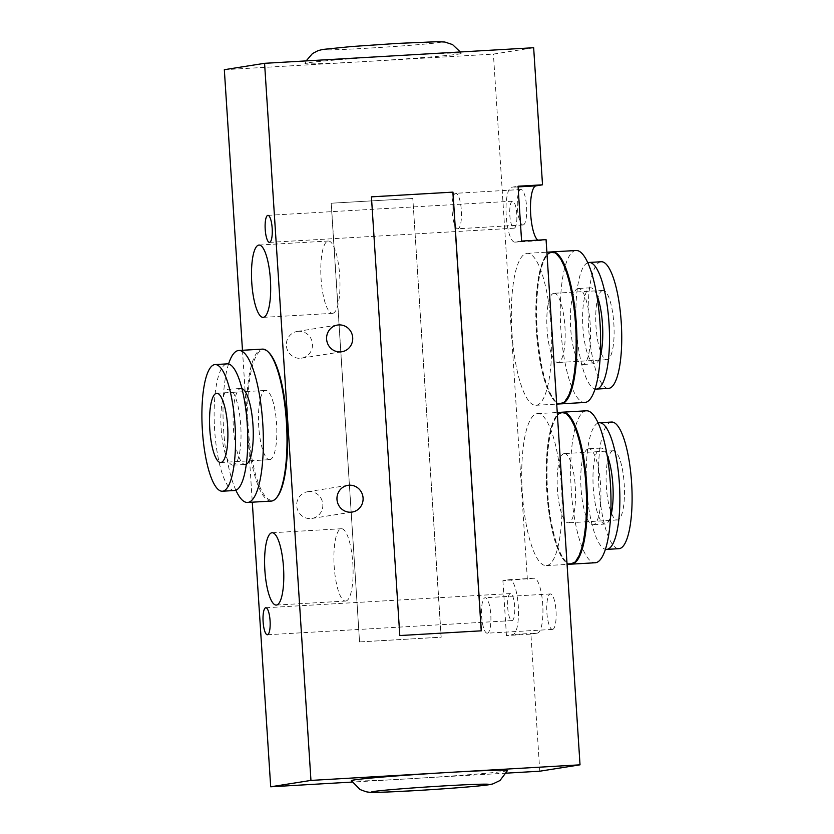 <?xml version="1.0" encoding="UTF-8"?>
<svg xmlns="http://www.w3.org/2000/svg" width="834" height="834" viewBox="0 0 834 834"><rect width="100%" height="100%" fill="white"/><g stroke="black" fill="none" stroke-linecap="round" stroke-linejoin="round"><path stroke-width="0.63" stroke-dasharray="4.17 3.13" d="M551.138 252.817A75.269 19.516 -93.3 0 0 546.572 255.829A75.269 19.516 -93.3 0 0 536.512 329.034A75.269 19.516 -93.3 0 0 554.954 400.591A75.269 19.516 -93.3 0 0 575.867 335.998A75.269 19.516 -93.3 0 0 551.138 252.817M552.004 251.91A76.113 19.735 -93.3 0 0 551.899 251.931A76.113 19.735 -93.3 0 0 547.281 254.964A76.113 19.735 -93.3 0 0 537.106 329.003A76.113 19.735 -93.3 0 0 555.757 401.352A76.113 19.735 -93.3 0 0 560.802 403.844M602.68 290.482A34.674 8.986 -93.3 0 0 595.966 326.031A34.674 8.986 -93.3 0 0 606.923 359.683A34.674 8.986 -93.3 0 0 613.897 324.551A34.674 8.986 -93.3 0 0 602.909 290.451A34.674 8.986 -93.3 0 0 602.68 290.482M553.755 293.318A34.674 8.986 86.7 0 1 553.984 293.287A34.674 8.986 86.7 0 1 564.972 327.387A34.674 8.986 86.7 0 1 557.998 362.519A34.674 8.986 86.7 0 1 547.041 328.867A34.674 8.986 86.7 0 1 553.755 293.318M601.251 261.751A63.426 16.451 -93.3 0 0 600.824 261.793A63.426 16.451 -93.3 0 0 588.543 326.834A63.426 16.451 -93.3 0 0 608.591 388.383M587.761 262.72A63.426 16.451 -93.3 0 0 576.263 326.73A63.426 16.451 -93.3 0 0 595.08 388.978M596.696 294.694A38.051 9.872 -93.3 0 0 590.482 287.782A38.051 9.872 -93.3 0 0 590.232 287.813A38.051 9.872 -93.3 0 0 582.862 326.845A38.051 9.872 -93.3 0 0 594.892 363.77A38.051 9.872 -93.3 0 0 600.251 356.191M578.004 288.522A38.051 9.872 -93.3 0 0 570.633 327.543A38.051 9.872 -93.3 0 0 582.653 364.479A38.051 9.872 -93.3 0 0 590.305 325.917A38.051 9.872 -93.3 0 0 578.254 288.491A38.051 9.872 -93.3 0 0 578.004 288.522M576.054 250.502A76.113 19.735 -93.3 0 0 575.543 250.554A76.113 19.735 -93.3 0 0 560.813 328.606A76.113 19.735 -93.3 0 0 584.853 402.468M561.501 413.111A75.269 19.516 -93.3 0 0 556.935 416.124A75.269 19.516 -93.3 0 0 546.875 489.329A75.269 19.516 -93.3 0 0 565.327 560.875A75.269 19.516 -93.3 0 0 586.229 496.293A75.269 19.516 -93.3 0 0 561.501 413.111M562.366 412.204A76.113 19.735 -93.3 0 0 562.262 412.225A76.113 19.735 -93.3 0 0 557.644 415.259A76.113 19.735 -93.3 0 0 547.469 489.287A76.113 19.735 -93.3 0 0 566.13 561.647A76.113 19.735 -93.3 0 0 571.165 564.138M613.042 450.777A34.674 8.986 -93.3 0 0 606.339 486.326A34.674 8.986 -93.3 0 0 617.285 519.978A34.674 8.986 -93.3 0 0 624.259 484.846A34.674 8.986 -93.3 0 0 613.282 450.746A34.674 8.986 -93.3 0 0 613.042 450.777M564.128 453.602A34.674 8.986 86.7 0 1 564.357 453.581A34.674 8.986 86.7 0 1 575.335 487.682A34.674 8.986 86.7 0 1 568.361 522.814A34.674 8.986 86.7 0 1 557.414 489.162A34.674 8.986 86.7 0 1 564.128 453.602M611.614 422.046A63.426 16.451 -93.3 0 0 611.186 422.087A63.426 16.451 -93.3 0 0 598.916 487.129A63.426 16.451 -93.3 0 0 618.953 548.678M598.124 423.015A63.426 16.451 -93.3 0 0 586.636 487.025A63.426 16.451 -93.3 0 0 605.442 549.272M607.058 454.989A38.051 9.872 -93.3 0 0 600.855 448.077A38.051 9.872 -93.3 0 0 600.595 448.108A38.051 9.872 -93.3 0 0 593.235 487.129A38.051 9.872 -93.3 0 0 605.255 524.065A38.051 9.872 -93.3 0 0 610.624 516.486M588.366 448.817A38.051 9.872 -93.3 0 0 580.996 487.838A38.051 9.872 -93.3 0 0 593.026 524.774A38.051 9.872 -93.3 0 0 600.678 486.212A38.051 9.872 -93.3 0 0 588.616 448.786A38.051 9.872 -93.3 0 0 588.366 448.817M586.417 410.797A76.113 19.735 -93.3 0 0 585.916 410.849A76.113 19.735 -93.3 0 0 571.175 488.901A76.113 19.735 -93.3 0 0 595.226 562.762M277.065 497.137A75.269 19.516 86.7 0 1 272.499 500.139A75.269 19.516 86.7 0 1 247.771 416.958A75.269 19.516 86.7 0 1 268.673 352.375M271.227 501.088A76.113 19.735 86.7 0 1 247.125 426.247A76.113 19.735 86.7 0 1 262.418 349.123M269.872 459.649A34.674 8.986 -93.3 0 0 276.586 424.089A34.674 8.986 -93.3 0 0 265.639 390.437A34.674 8.986 -93.3 0 0 258.665 425.58A34.674 8.986 -93.3 0 0 269.643 459.67A34.674 8.986 -93.3 0 0 269.872 459.649M234.615 490.507A63.426 16.451 86.7 0 1 214.526 428.134A63.426 16.451 86.7 0 1 227.275 363.864M233.405 465.143A38.051 9.872 86.7 0 1 233.145 465.174A38.051 9.872 86.7 0 1 221.093 427.748A38.051 9.872 86.7 0 1 228.745 389.186A38.051 9.872 86.7 0 1 240.765 426.122A38.051 9.872 86.7 0 1 233.405 465.143M246.311 464.236A38.051 9.872 86.7 0 1 245.634 464.434A38.051 9.872 86.7 0 1 245.384 464.465A38.051 9.872 86.7 0 1 233.322 427.05A38.051 9.872 86.7 0 1 240.974 388.477A38.051 9.872 86.7 0 1 241.923 388.602M235.876 490.236A76.113 19.735 86.7 0 1 228.558 363.978M298.53 331.296A13.532 13.063 81 0 0 286.51 346.85A13.532 13.063 81 0 0 301.543 358.151A13.532 13.063 81 0 0 312.396 343.379A13.532 13.063 81 0 0 298.53 331.296M308.903 491.591A13.532 13.063 81 0 0 296.873 507.145A13.532 13.063 81 0 0 311.916 518.446A13.532 13.063 81 0 0 322.758 503.673A13.532 13.063 81 0 0 308.903 491.591M403.197 55.284A78.229 1.949 -3.7 0 1 461.129 53.407A78.229 1.949 -3.7 0 1 362.946 61.664A78.229 1.949 -3.7 0 1 305.015 63.499A78.229 1.949 -3.7 0 1 403.197 55.284M533.656 47.726L493.405 54.106L224.325 69.702M512.43 201.192A13.532 3.513 -93.3 0 0 509.814 215.068A13.532 3.513 -93.3 0 0 514.088 228.193A13.532 3.513 -93.3 0 0 514.182 228.182A13.532 3.513 -93.3 0 0 516.799 214.317A13.532 3.513 -93.3 0 0 512.524 201.182A13.532 3.513 -93.3 0 0 512.43 201.192M510.335 593.579A13.532 3.513 -93.3 0 0 507.708 607.454A13.532 3.513 -93.3 0 0 511.982 620.59A13.532 3.513 -93.3 0 0 512.076 620.579A13.532 3.513 -93.3 0 0 514.693 606.704A13.532 3.513 -93.3 0 0 510.418 593.568A13.532 3.513 -93.3 0 0 510.335 593.579M332.724 313.323A36.216 9.393 -93.3 0 0 339.74 276.19A36.216 9.393 -93.3 0 0 328.304 241.026A36.216 9.393 -93.3 0 0 321.017 277.722A36.216 9.393 -93.3 0 0 332.485 313.344A36.216 9.393 -93.3 0 0 332.724 313.323M345.839 601.022A36.216 9.393 -93.3 0 0 352.855 563.899A36.216 9.393 -93.3 0 0 341.419 528.735A36.216 9.393 -93.3 0 0 334.121 565.421A36.216 9.393 -93.3 0 0 345.599 601.053A36.216 9.393 -93.3 0 0 345.839 601.022M507.499 770.553A78.229 1.949 -3.7 0 1 409.317 778.768A78.229 1.949 -3.7 0 1 351.385 780.645M506.363 773.149L352.198 782.073M523.137 224.972A17.764 4.608 -93.3 0 0 526.577 206.759A17.764 4.608 -93.3 0 0 520.969 189.516A17.764 4.608 -93.3 0 0 517.393 207.51A17.764 4.608 -93.3 0 0 523.022 224.982A17.764 4.608 -93.3 0 0 523.137 224.972M457.908 228.745A17.764 4.608 86.7 0 1 457.783 228.756A17.764 4.608 86.7 0 1 452.164 211.294A17.764 4.608 86.7 0 1 455.739 193.3A17.764 4.608 86.7 0 1 461.348 210.543A17.764 4.608 86.7 0 1 457.908 228.745M552.588 629.399A17.764 4.608 -93.3 0 0 556.028 611.197A17.764 4.608 -93.3 0 0 550.419 593.954A17.764 4.608 -93.3 0 0 546.843 611.947A17.764 4.608 -93.3 0 0 552.473 629.409A17.764 4.608 -93.3 0 0 552.588 629.399M487.358 633.183A17.764 4.608 86.7 0 1 487.233 633.194A17.764 4.608 86.7 0 1 481.614 615.721A17.764 4.608 86.7 0 1 485.19 597.738A17.764 4.608 86.7 0 1 490.799 614.971A17.764 4.608 86.7 0 1 487.358 633.183M551.597 251.92A76.113 19.735 -93.3 0 0 536.293 329.044A76.113 19.735 -93.3 0 0 560.396 403.885M536.439 405.251A76.113 19.735 -93.3 0 0 551.18 327.199A76.113 19.735 -93.3 0 0 527.13 253.338A76.113 19.735 -93.3 0 0 511.826 330.462A76.113 19.735 -93.3 0 0 535.939 405.303A76.113 19.735 -93.3 0 0 536.439 405.251M561.96 412.215A76.113 19.735 -93.3 0 0 546.656 489.339A76.113 19.735 -93.3 0 0 570.758 564.18M546.812 565.546A76.113 19.735 -93.3 0 0 561.543 487.494A76.113 19.735 -93.3 0 0 537.492 413.633A76.113 19.735 -93.3 0 0 522.199 490.757A76.113 19.735 -93.3 0 0 546.301 565.598A76.113 19.735 -93.3 0 0 546.812 565.546M359.652 641.909L441.186 637.186L412.82 198.492L331.286 203.215L359.548 641.93L441.186 637.186M481.333 630.817L399.684 635.56L371.432 196.855M441.082 637.207L412.82 198.492M412.715 198.502L331.286 203.215M331.171 203.235L359.548 641.93M537.44 633.079A27.48 7.131 -93.3 0 0 542.757 604.9A27.48 7.131 -93.3 0 0 534.073 578.223A27.48 7.131 -93.3 0 0 533.896 578.243L502.902 580.693L509.428 579.661A27.48 7.131 86.7 0 1 509.616 579.64A27.48 7.131 86.7 0 1 518.3 606.318A27.48 7.131 86.7 0 1 512.973 634.497L506.447 635.539L530.914 634.121L537.44 633.079L512.973 634.497M502.902 580.693L506.447 635.539M521.604 241.068L515.078 242.11A27.48 7.131 86.7 0 1 514.891 242.131A27.48 7.131 86.7 0 1 506.207 215.453A27.48 7.131 86.7 0 1 511.534 187.275L518.06 186.232M537.763 240.14A27.48 7.131 -93.3 0 0 539.358 240.713A27.48 7.131 -93.3 0 0 539.535 240.692L546.072 239.65M539.775 771.21L530.914 634.121M242.475 350.28L252.295 502.183M527.359 579.276L493.405 54.106M438.986 42.534A58.849 1.47 176.3 0 0 397.391 43.42A58.849 1.47 176.3 0 0 325.51 49.112A58.849 1.47 176.3 0 0 367.106 48.226A58.849 1.47 176.3 0 0 438.986 42.534M533.896 578.243L509.428 579.661M539.535 240.692L515.078 242.11M518.102 186.889L511.534 187.275M554.954 400.591L555.757 401.352M546.572 255.829L547.281 254.964M602.909 290.451L553.984 293.287M606.923 359.683L557.998 362.519M590.482 287.782L578.254 288.491M594.892 363.77L582.653 364.479M565.327 560.875L566.13 561.647M556.935 416.124L557.644 415.259M613.282 450.746L564.357 453.581M617.285 519.978L568.361 522.814M600.855 448.077L588.616 448.786M605.255 524.065L593.026 524.774M220.718 462.505L269.643 459.67M216.715 393.273L265.639 390.437M233.145 465.174L245.384 464.465M228.745 389.186L240.974 388.477M297.29 331.432L337.541 325.052M301.522 358.161L341.784 351.771M307.652 491.726L347.903 485.336M311.895 518.456L352.146 512.066M460.316 51.979L461.129 53.407M305.015 63.499L306.151 60.903M267.912 215.349L512.524 201.182M269.476 242.371L514.088 228.193M265.806 607.746L510.418 593.568M267.37 634.757L511.982 620.59M263.179 317.368L332.485 313.344M258.988 245.05L328.294 241.026M276.294 605.067L345.599 601.053M272.103 532.749L341.408 528.735M520.958 189.516L455.729 193.3M523.022 224.982L457.783 228.756M550.419 593.954L485.179 597.738M552.473 629.409L487.233 633.194M535.939 405.303L556.705 404.104M527.13 253.338L546.875 252.191M546.301 565.598L567.068 564.399M537.492 413.633L557.248 412.486M534.073 578.223L509.616 579.64M539.358 240.713L514.891 242.131"/><path stroke-width="1.25" d="M560.802 403.844A76.113 19.735 -93.3 0 0 561.209 403.844A76.113 19.735 -93.3 0 0 576.513 326.719A76.113 19.735 -93.3 0 0 552.41 251.868A76.113 19.735 -93.3 0 0 552.004 251.91M595.08 388.978A63.426 16.451 -93.3 0 0 596.352 389.092L608.591 388.383A63.426 16.451 -93.3 0 0 621.34 324.113A63.426 16.451 -93.3 0 0 601.251 261.751L589.023 262.46A63.426 16.451 -93.3 0 0 588.596 262.502A63.426 16.451 -93.3 0 0 587.761 262.72M596.352 389.092A63.426 16.451 -93.3 0 0 609.101 324.822A63.426 16.451 -93.3 0 0 589.023 262.46M600.251 356.191A38.051 9.872 -93.3 0 0 596.696 294.694M561.209 403.844L584.853 402.468A76.113 19.735 -93.3 0 0 600.157 325.343A76.113 19.735 -93.3 0 0 576.054 250.502L552.41 251.868M571.165 564.138A76.113 19.735 -93.3 0 0 571.582 564.128A76.113 19.735 -93.3 0 0 586.875 487.004A76.113 19.735 -93.3 0 0 562.773 412.163A76.113 19.735 -93.3 0 0 562.366 412.204M605.442 549.272A63.426 16.451 -93.3 0 0 606.725 549.387L618.953 548.678A63.426 16.451 -93.3 0 0 631.703 484.408A63.426 16.451 -93.3 0 0 611.614 422.046L599.385 422.755A63.426 16.451 -93.3 0 0 598.958 422.796A63.426 16.451 -93.3 0 0 598.124 423.015M606.725 549.387A63.426 16.451 -93.3 0 0 619.474 485.117A63.426 16.451 -93.3 0 0 599.385 422.755M610.624 516.486A38.051 9.872 -93.3 0 0 607.058 454.989M571.582 564.128L595.226 562.762A76.113 19.735 -93.3 0 0 610.519 485.638A76.113 19.735 -93.3 0 0 586.417 410.797L562.773 412.163M228.558 363.978A76.113 19.735 86.7 0 1 238.774 350.488L262.418 349.123A76.113 19.735 86.7 0 1 267.87 351.604L268.673 352.375A75.269 19.516 86.7 0 1 287.125 423.933A75.269 19.516 86.7 0 1 277.065 497.137L276.356 497.992A76.113 19.735 86.7 0 1 271.738 501.036A76.113 19.735 86.7 0 1 271.227 501.088L247.583 502.454A76.113 19.735 86.7 0 1 235.876 490.236M267.87 351.604A76.113 19.735 86.7 0 1 286.531 423.964A76.113 19.735 86.7 0 1 276.356 497.992M220.958 462.484A34.674 8.986 86.7 0 1 220.718 462.505A34.674 8.986 86.7 0 1 209.741 428.415A34.674 8.986 86.7 0 1 216.715 393.273A34.674 8.986 86.7 0 1 227.661 426.925A34.674 8.986 86.7 0 1 220.958 462.484M222.814 491.163A63.426 16.451 86.7 0 1 222.386 491.216A63.426 16.451 86.7 0 1 202.297 428.843A63.426 16.451 86.7 0 1 215.047 364.573A63.426 16.451 86.7 0 1 235.084 426.122A63.426 16.451 86.7 0 1 222.814 491.163M215.047 364.573L227.275 363.864A63.426 16.451 86.7 0 1 247.323 425.413A63.426 16.451 86.7 0 1 235.042 490.455A63.426 16.451 86.7 0 1 234.615 490.507L222.386 491.216M241.923 388.602A38.051 9.872 86.7 0 1 253.025 425.903A38.051 9.872 86.7 0 1 246.311 464.236M238.774 350.488A76.113 19.735 86.7 0 1 262.825 424.35A76.113 19.735 86.7 0 1 248.084 502.402A76.113 19.735 86.7 0 1 247.583 502.454M338.792 324.916A13.532 13.063 -99 0 1 352.646 337.009A13.532 13.063 -99 0 1 340.533 351.906A13.532 13.063 -99 0 1 326.667 339.824A13.532 13.063 -99 0 1 338.792 324.916M349.154 485.211A13.532 13.063 -99 0 1 363.019 497.304A13.532 13.063 -99 0 1 350.895 512.201A13.532 13.063 -99 0 1 337.04 500.119A13.532 13.063 -99 0 1 349.154 485.211M242.475 350.28L224.325 69.702L264.576 63.311L533.656 47.726L542.517 184.814L535.991 185.857A27.48 7.131 -93.3 0 0 530.528 211.012A27.48 7.131 -93.3 0 0 537.763 240.14M267.818 215.36A13.532 3.513 86.7 0 1 267.912 215.349A13.532 3.513 86.7 0 1 272.197 228.662A13.532 3.513 86.7 0 1 269.476 242.371A13.532 3.513 86.7 0 1 265.202 229.235A13.532 3.513 86.7 0 1 267.818 215.36M265.712 607.757A13.532 3.513 86.7 0 1 265.806 607.746A13.532 3.513 86.7 0 1 270.091 621.059A13.532 3.513 86.7 0 1 267.37 634.757A13.532 3.513 86.7 0 1 263.096 621.622A13.532 3.513 86.7 0 1 265.712 607.757M263.419 317.337A36.216 9.393 86.7 0 1 263.179 317.368A36.216 9.393 86.7 0 1 251.712 281.736A36.216 9.393 86.7 0 1 258.999 245.05A36.216 9.393 86.7 0 1 270.435 280.203A36.216 9.393 86.7 0 1 263.419 317.337M276.534 605.046A36.216 9.393 86.7 0 1 276.294 605.067A36.216 9.393 86.7 0 1 264.816 569.434A36.216 9.393 86.7 0 1 272.103 532.749A36.216 9.393 86.7 0 1 283.539 567.912A36.216 9.393 86.7 0 1 276.534 605.046M352.198 782.073L270.696 786.796L310.957 780.416L449.568 772.388A78.229 1.949 -3.7 0 1 507.499 770.553L499.983 780.53L492.904 783.908L488.933 784.731C478.268 786.399 443.24 789.006 414.978 790.642L385.454 792.091C370.776 792.498 369.921 792.467 366.074 791.747L360.132 789.579L351.385 780.645A78.229 1.949 -3.7 0 1 449.568 772.388L580.026 764.83L539.775 771.21L506.363 773.149M556.705 404.104L560.396 403.885A76.113 19.735 -93.3 0 0 560.907 403.833A76.113 19.735 -93.3 0 0 575.637 325.781A76.113 19.735 -93.3 0 0 551.597 251.92L546.875 252.191M567.068 564.399L570.758 564.18A76.113 19.735 -93.3 0 0 571.269 564.128A76.113 19.735 -93.3 0 0 586 486.076A76.113 19.735 -93.3 0 0 561.96 412.215L557.248 412.486M371.432 196.855L452.862 192.143L481.228 630.827M481.333 630.817L399.799 635.55L371.432 196.845L452.966 192.122L481.333 630.817M580.026 764.83L546.072 239.65L521.604 241.068L518.06 186.232L542.517 184.814M252.295 502.183L270.696 786.796M310.957 780.416L264.576 63.311M415.123 790.632A58.849 1.47 176.3 0 0 487.004 784.94A58.849 1.47 176.3 0 0 445.398 785.826A58.849 1.47 176.3 0 0 373.517 791.518A58.849 1.47 176.3 0 0 415.123 790.632M535.991 185.857L518.102 186.889M306.151 60.903L312.448 53.584L318.15 50.603L322.862 49.435L351.416 46.548L397.537 43.399L437.787 41.7L444.856 42.034L452.549 44.577L460.316 51.979"/></g></svg>
